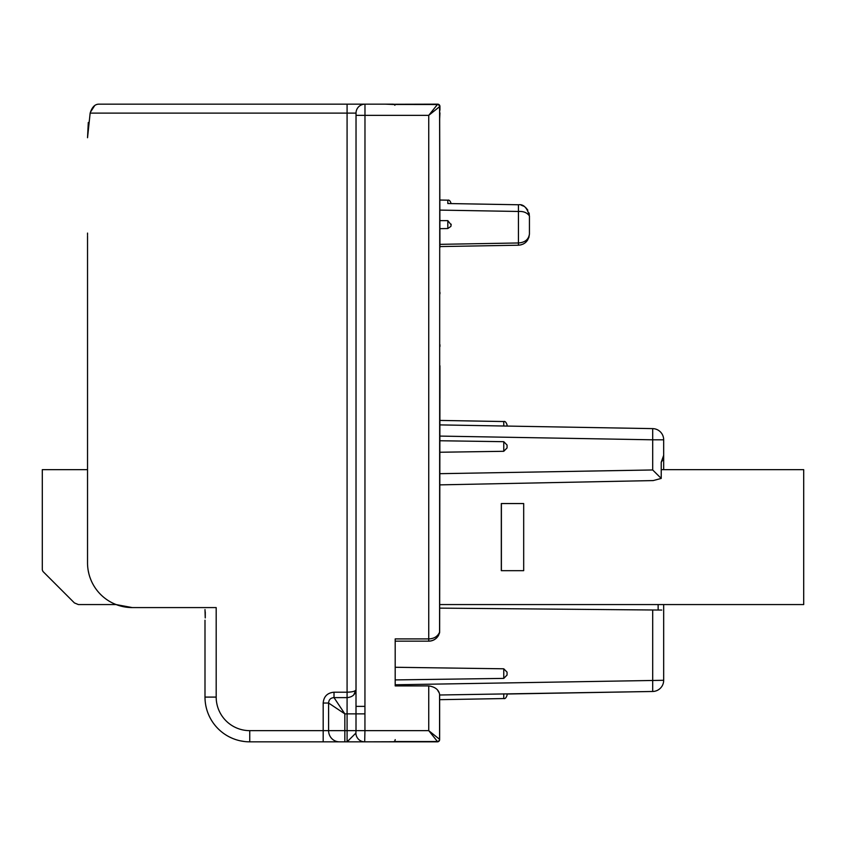 <?xml version="1.0" encoding="UTF-8"?>
<svg xmlns="http://www.w3.org/2000/svg" width="846" height="846" viewBox="0 0 846 846"><rect width="100%" height="100%" fill="white"/><g stroke="black" fill="none" stroke-linecap="round" stroke-linejoin="round"><path stroke-width="1.27" d="M663.676 604.562L663.676 680.29L395.188 684.784L395.188 685.905L395.188 638.91L428.742 638.91L428.742 115.352L439.582 106.681A2.242 2.104 -135 0 0 437.414 104.513L428.742 115.352L364.975 115.352L364.975 104.164L392.946 104.164A2.242 2.242 0 0 1 394.162 104.513L385.617 104.164M434.685 639.449A11.188 11.188 0 0 1 428.742 641.152L395.188 641.152L395.188 667.272L503.761 668.795L507.061 672.158L507.061 675.034L503.761 678.397L395.188 679.92M507.061 694.016L507.061 695.19L507.061 694.016L652.689 691.478A11.188 11.188 0 0 0 663.676 680.29A11.188 11.188 0 0 1 652.689 691.478L439.645 695M507.061 426.067L507.061 424.893L507.061 426.067M439.645 440.745L503.761 441.686L507.061 445.059L507.061 447.925L503.761 451.299L439.645 452.25M663.676 439.804L652.689 439.804L652.689 428.615A11.188 11.188 0 0 1 663.676 439.804L663.676 469.657M334.011 692.208L334.011 697.622C330.627 697.855 328.83 699.663 328.597 703.037L323.183 703.037C323.775 696.438 327.391 692.832 334.011 692.208L347.082 692.208L347.082 713.865L356.007 713.865L356.029 113.11A8.946 8.946 0 0 1 364.975 104.164L98.718 104.164L347.082 104.164L347.082 692.208C352.444 692.039 355.426 691.224 356.029 689.744C355.426 694.503 352.444 697.136 347.082 697.622L347.294 697.622M437.414 104.513L394.056 104.46M439.582 106.681L439.74 172.922A2.242 1.11 -6.1 0 0 439.772 172.669A2.242 1.11 -6.1 0 0 439.687 172.436M439.582 632.205C437.646 636.488 434.03 638.719 428.742 638.91L428.742 641.152C434.03 640.908 437.646 638.117 439.582 632.766L439.582 632.766A2.242 1.555 -165.5 0 0 439.582 632.205L439.74 172.922M439.931 292.335L439.931 293.858M439.931 365.747L439.931 398.392A2.242 2.242 0 0 1 439.645 399.481A2.242 2.242 0 0 0 439.931 398.392M439.931 346.522L439.931 344.692M439.931 389.435L439.931 367.058M439.931 247.36L439.645 106.681A2.242 2.242 0 0 0 437.414 104.449L394.046 104.449M447.82 228.536L450.897 226.4L451.119 224.835L447.82 220.637L447.82 228.536L439.931 228.674M439.931 220.626L447.82 220.637M518.439 204.764C523.484 203.992 527.143 207.725 529.437 215.952C527.143 212.653 523.484 211.162 518.439 211.468L518.439 204.764L447.82 203.526C452.684 203.611 452.684 203.611 447.82 203.526L478.297 204.066M439.931 210.104L518.439 211.468L518.439 242.971C524.975 242.495 528.634 239.513 529.437 234.025L529.437 215.952L529.437 234.025C528.634 240.888 524.975 244.61 518.439 245.213L439.931 246.577M529.31 214.313L529.025 212.938M527.809 210.146L525.905 207.788M523.695 206.181L521.157 205.144M520.734 244.928L523.357 243.976M525.546 242.495L527.597 240.158M528.856 237.567L529.437 234.025M438.757 634.955A11.188 11.188 0 0 1 435.426 638.942M395.188 685.905L428.742 685.905C435.077 686.878 438.683 689.67 439.582 694.291L439.582 739.319A2.242 2.104 135 0 1 437.414 741.487L392.946 741.836L437.414 741.836A2.242 2.168 90 0 0 439.56 739.954M351.82 741.836L364.689 741.836L364.943 730.648L364.975 115.352L356.029 115.352L356.029 689.744L353.702 694.968M356.029 706.368L364.975 706.368M437.319 104.164L393.644 104.27M356.029 115.352L356.029 113.11A8.946 8.946 0 0 1 364.975 104.164A8.946 8.946 0 0 0 356.029 113.11L90.152 113.11L87.529 137.729L88.291 122.469M323.183 703.037L323.183 730.648L249.75 730.648A33.565 33.565 0 0 1 216.185 697.093L216.185 607.587L132.283 607.587A44.753 44.753 0 0 1 87.529 562.844L87.529 236.14M355.88 733.101A8.946 8.809 90 0 0 364.689 741.836L392.946 741.836L347.093 741.836L355.88 733.101L356.007 730.648L428.742 730.648L437.414 741.487M428.742 685.905L428.742 730.648L439.582 739.319L439.645 694.577M438.873 692.335L437.773 690.484M343.212 741.836L342.397 741.836M338.421 741.836L336.793 741.836M364.52 741.836L393.559 741.752M344.111 741.836L344.84 741.836L344.84 713.865L347.082 713.865L347.082 741.836L249.75 741.836A44.753 44.753 0 0 1 204.996 697.093L204.996 620.192L204.996 697.093A44.753 44.753 0 0 0 249.75 741.836L249.75 730.648M344.227 741.836L339.426 741.836A11.188 10.829 -90 0 1 328.597 730.648L323.183 730.648L323.183 741.836M364.711 741.836L364.171 741.836M362.215 741.836L351.968 741.836M395.188 739.605A2.242 2.242 0 0 1 392.946 741.836M439.645 113.745A2.242 1.713 0 0 0 439.931 112.909L439.931 112.983M428.742 104.449L437.699 104.164A2.242 2.242 0 0 1 439.931 106.395A2.242 2.242 0 0 0 437.699 104.164A2.242 2.242 0 0 1 439.931 106.395L439.931 109.758A2.242 2.242 0 0 1 439.645 110.847A2.242 2.242 0 0 0 439.931 109.758L439.645 109.758M90.152 113.11C91.971 107.231 94.837 104.238 98.718 104.164M90.48 112.116L94.805 105.422M116.114 604.562L78.371 604.562L74.416 602.923L42.956 571.462L42.3 569.887L42.3 469.657L87.529 469.657L87.529 428.541M87.529 429.208L87.529 423.36M87.529 417.152L87.529 415.227M87.529 412.837L87.529 249.686M87.529 241.374L87.529 239.111M87.529 237.832L87.529 235.928M87.529 429.049L87.529 427.378M87.529 424.163L87.529 422.217M87.529 422.672L87.529 426.596M87.529 233.475L87.529 235.156M87.529 238.361L87.529 240.317M116.304 604.636L115.162 604.181M90.945 579.965L90.522 578.907M88.619 572.636L88.396 571.568M204.996 609.564L205.229 617.918M201.898 607.587L203.368 607.587M205.102 611.309L205.102 611.33A4.473 4.473 -90.2 0 1 205.166 612.07L205.102 611.309M244.547 741.53L239.968 740.758M237.927 740.25L235.928 739.647M235.653 739.563L233.306 738.706M232.396 738.336L229.329 736.908M652.689 691.478L652.689 609.987L439.645 608.126M661.752 610.061L652.689 609.987M662.492 460.309L661.223 462.286L663.676 455.285L663.391 457.802M661.223 462.286L661.223 478.424L653.228 480.57L439.645 484.874M661.223 478.424L652.689 469.964L439.645 473.686M652.689 428.615L439.645 424.893M364.943 713.865L356.007 713.865L356.007 730.648L328.597 730.648L328.597 703.037L344.84 713.865L334.011 697.622L347.082 697.622M439.645 604.562L803.7 604.562L803.7 469.657L661.223 469.657M523.685 570.669L501.308 570.669L523.685 570.669L523.685 503.55L501.308 503.55L523.685 503.55M501.308 570.669L501.308 503.55M501.392 570.595L501.392 503.624M518.439 245.213L518.439 242.971L439.931 244.346M439.931 200.037L447.82 200.174L447.82 203.526M503.761 693.847L503.761 698.553L439.645 699.674L439.645 739.605A2.242 2.242 0 0 1 437.414 741.836L437.414 741.551A2.242 2.242 0 0 0 439.645 739.319M439.656 119.445A2.242 0.624 0 0 0 439.645 119.434L439.931 112.909M439.645 110.847A2.242 2.242 0 0 0 439.931 109.758M393.686 104.291L392.946 104.164A2.242 2.242 0 0 1 394.881 105.274M205.271 617.739L205.271 612.07M216.185 697.093L204.996 697.093M503.761 668.795L503.761 678.397M658.135 604.562L658.135 610.029M652.689 469.964L652.689 439.804L439.645 436.081M503.761 441.686L503.761 451.299M507.061 424.893C506.162 422.217 505.062 421.097 503.761 421.541L439.645 420.42L503.761 421.541L503.761 426.014M439.931 382.022L439.645 632.205A2.242 2.242 0 0 1 439.582 632.766M451.119 224.835L451.119 224.158M451.119 203.59L451.119 203.526C450.252 200.872 449.152 199.751 447.82 200.174M347.082 741.836L364.689 741.836M437.414 741.551L394.035 741.551M338.125 741.836L335.82 741.836M132.283 607.587L116.188 604.594M90.744 579.499L90.131 577.85M88.841 573.567L88.217 570.627M227.193 735.734L228.695 736.57M232.333 738.304L234.099 739.013M236.647 739.88L238.223 740.324M503.761 698.553C505.062 698.986 506.162 697.865 507.061 695.19M87.529 247.307L87.529 242.992M87.529 239.175L87.529 236.097M87.529 248.142L87.529 243.796M87.529 239.862L87.529 236.616M87.529 234.3L87.529 233.084M87.529 414.381L87.529 417.057M87.529 428.224L87.529 429.07"/></g></svg>
